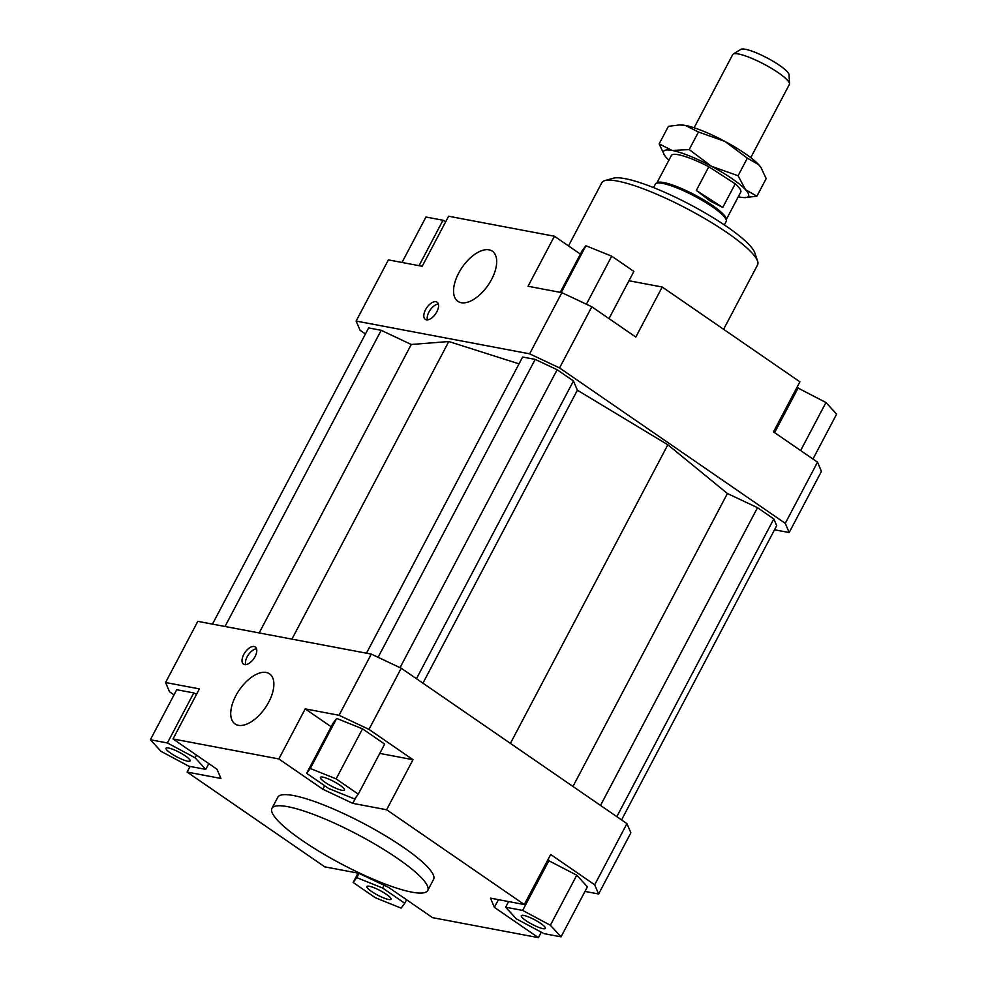 <?xml version="1.0" encoding="UTF-8"?>
<svg xmlns="http://www.w3.org/2000/svg" width="987" height="987" viewBox="0 0 987 987"><rect width="100%" height="100%" fill="white"/><g stroke="black" fill="none" stroke-linecap="round" stroke-linejoin="round"><path stroke-width="1.48" d="M724.347 224.925L726.173 221.458A40.023 7.637 -152.2 0 0 726.346 220.582A40.023 7.637 -152.2 0 0 708.888 204.506A40.023 7.637 -152.2 0 0 655.985 183.483A40.023 7.637 -152.2 0 0 655.368 184.125L653.53 187.592M726.346 220.582L726.272 219.028A39.221 7.489 -152.2 0 0 709.159 203.273A39.221 7.489 -152.2 0 0 657.317 182.669L655.985 183.483M726.296 219.509L740.756 192.083A39.221 7.489 -152.2 0 0 735.216 183.829L722.755 207.455L710.307 201.114L696.341 190.405L708.802 166.766L735.216 183.829M694.12 127.779L732.712 54.581A32.016 6.107 27.8 0 1 733.205 54.075A32.016 6.107 27.8 0 1 775.535 70.891A32.016 6.107 27.8 0 1 789.501 83.747A32.016 6.107 27.8 0 1 789.366 84.45L750.762 157.649M789.501 83.747L789.057 74.741A27.402 5.231 -152.2 0 0 777.102 63.748A27.402 5.231 -152.2 0 0 740.892 49.35L733.205 54.075M722.755 207.455L696.341 190.405M708.802 166.766A39.221 7.489 -152.2 0 0 671.37 155.49L656.898 182.916M271.943 808.353L277.803 797.237A88.053 16.804 27.8 0 1 324.661 805.343A88.053 16.804 27.8 0 1 403.412 847.315A88.053 16.804 27.8 0 1 433.589 879.368L427.729 890.496A88.053 16.804 27.8 0 1 380.871 882.378A88.053 16.804 27.8 0 1 302.133 840.418A88.053 16.804 27.8 0 1 271.943 808.353A88.053 16.804 27.8 0 1 318.801 816.459A88.053 16.804 27.8 0 1 397.539 858.431A88.053 16.804 27.8 0 1 427.729 890.496M491.612 279.383A30.424 15.73 124.5 0 1 457.882 301.331A30.424 15.73 124.5 0 1 458.647 273.165A30.424 15.73 124.5 0 1 492.377 251.216A30.424 15.73 124.5 0 1 491.612 279.383M268.785 702.016A30.424 15.73 124.5 0 1 235.054 723.952A30.424 15.73 124.5 0 1 235.819 695.786A30.424 15.73 124.5 0 1 269.55 673.837A30.424 15.73 124.5 0 1 268.785 702.016M436.822 311.843A10.401 5.379 124.5 0 1 425.286 319.356A10.401 5.379 124.5 0 1 425.545 309.708A10.401 5.379 124.5 0 1 437.081 302.207A10.401 5.379 124.5 0 1 436.822 311.843M438.327 304.021A10.401 5.379 -55.5 0 0 428.938 312.04A10.401 5.379 -55.5 0 0 427.42 319.862M255.041 656.614A10.401 5.379 124.5 0 1 243.505 664.128A10.401 5.379 124.5 0 1 243.764 654.48A10.401 5.379 124.5 0 1 255.312 646.978A10.401 5.379 124.5 0 1 255.041 656.614M256.558 648.792A10.401 5.379 -55.5 0 0 247.157 656.811A10.401 5.379 -55.5 0 0 245.652 664.633M185.433 755.968A13.608 2.591 27.8 0 1 190.096 760.915A13.608 2.591 27.8 0 1 182.854 759.669A13.608 2.591 27.8 0 1 170.689 753.18A13.608 2.591 27.8 0 1 166.026 748.22A13.608 2.591 27.8 0 1 173.268 749.478A13.608 2.591 27.8 0 1 185.433 755.968M342.045 790.328A13.608 2.591 27.8 0 1 327.992 784.196A13.608 2.591 27.8 0 1 320.417 777.386A13.608 2.591 27.8 0 1 322.86 777.127A13.608 2.591 27.8 0 1 336.912 783.259A13.608 2.591 27.8 0 1 344.488 790.069A13.608 2.591 27.8 0 1 342.045 790.328M525.972 920.637A13.608 2.591 27.8 0 1 521.296 915.689A13.608 2.591 27.8 0 1 528.538 916.935A13.608 2.591 27.8 0 1 540.716 923.425A13.608 2.591 27.8 0 1 545.379 928.385A13.608 2.591 27.8 0 1 538.137 927.126A13.608 2.591 27.8 0 1 525.972 920.637M369.348 886.277A13.608 2.591 27.8 0 1 383.412 892.408A13.608 2.591 27.8 0 1 390.988 899.219A13.608 2.591 27.8 0 1 388.545 899.478A13.608 2.591 27.8 0 1 374.48 893.346A13.608 2.591 27.8 0 1 366.905 886.536A13.608 2.591 27.8 0 1 369.348 886.277M568.487 245.911L601.786 182.768A88.053 16.804 27.8 0 1 604.797 180.658A88.053 16.804 27.8 0 1 727.382 232.846A88.053 16.804 27.8 0 1 757.609 261.222A88.053 16.804 27.8 0 1 757.572 264.898L723.607 329.3M757.609 261.222L754.87 252.943A81.65 15.582 -152.2 0 0 726.839 226.628A81.65 15.582 -152.2 0 0 613.174 178.24L604.797 180.658M789.181 532.536L821.431 471.367L817.52 462.175L785.27 523.344L789.181 532.536L774.524 529.772M365.449 333.976L360.058 330.263L356.134 321.059L529.612 353.827L559.555 367.941L785.27 523.344M621.551 819.913L776.683 525.664L773.808 518.915L757.498 507.688L727.419 493.512L667.841 444.779L577.383 390.21L573.447 380.97L557.124 369.73L535.176 359.391L522.629 357.023L366.473 653.197M519.026 363.858L448.814 341.527L411.258 344.488L381.179 330.3L368.632 327.931L212.476 624.117M817.52 462.175L773.5 431.862L799.889 381.821L662.203 287.02L635.813 337.073L591.805 306.772L561.862 292.658L529.612 353.827M559.555 367.941L591.805 306.772M561.862 292.658L528.033 286.267L554.423 236.226L448.604 216.239L422.214 266.28L388.385 259.889L356.134 321.059M554.423 236.226L580.393 254.091M541.283 932.172L538.396 937.65L432.577 917.663L388.557 887.362L358.626 873.248L324.797 866.857L187.111 772.068L220.94 778.459L217.017 769.255L173.009 738.955L278.827 758.941L305.217 708.888L339.047 715.279L368.978 729.393L401.228 668.224L371.297 654.11L339.047 715.279M174.033 694.848L169.48 691.714L165.569 682.523L199.399 688.901L173.009 738.955M371.297 654.11L197.819 621.354L165.569 682.523M626.942 823.627L594.692 884.796L598.615 893.988L630.866 832.818L626.942 823.627L401.228 668.224M598.615 893.988L584.995 891.421M538.396 937.65L494.376 907.349L490.465 898.145L524.294 904.536L550.684 854.495L594.692 884.796M547.699 860.133L576.753 875.198L587.425 886.807L561.035 936.848L550.364 925.251L522.666 910.433L505.64 907.213L516.312 918.823L544.01 933.64L561.035 936.848M187.111 772.068L190.084 766.43M324.686 785.738L322.835 789.242L352.778 803.356L356.171 796.916M368.978 729.393L412.998 759.694L379.748 753.414M412.998 759.694L386.608 809.747L352.778 803.356M494.376 907.349L498.435 899.65M353.124 882.464L375.282 897.714L401.104 908.126L404.769 903.29L382.611 888.041L356.788 877.628L353.124 882.464L358.047 873.137M356.788 877.628L359.009 873.433M382.611 888.041L384.079 885.253M404.769 903.29L406.607 899.786M505.64 907.213L508.613 901.575M522.666 910.433L549.056 860.38M550.364 925.251L576.753 875.198M362.513 728.838L384.671 744.087L358.281 794.14L336.123 778.891L362.513 728.838L336.69 718.425L333.026 723.274L306.636 773.314L328.782 788.564L354.604 798.976L358.281 794.14M336.123 778.891L310.3 768.478L306.636 773.314M310.3 768.478L336.69 718.425M322.835 789.242L278.827 758.941M331.176 726.765L305.217 708.888M386.608 809.747L524.294 904.536M150.369 739.756L161.041 751.354L188.739 766.171L205.765 769.391L195.093 757.782L167.395 742.964L150.369 739.756L176.747 689.703L193.773 692.923L196.512 694.379M167.395 742.964L193.773 692.923M195.093 757.782L196.487 755.129M205.765 769.391L208.812 763.605M796.916 387.459L825.959 402.536L836.631 414.133L812.967 459.029M798.261 387.718L774.598 432.614M825.959 402.536L800.642 450.553M560.221 292.349L582.231 250.599L585.896 245.763L611.718 256.164L633.876 271.425L608.991 318.604M611.718 256.164L586.389 304.218M585.896 245.763L561.233 292.534M628.953 280.752L662.203 287.02M402.005 262.468L425.965 217.029L442.99 220.249L419.031 265.688M442.99 220.249L445.717 221.705M291.918 639.12L448.814 341.527M378.095 657.317L535.176 359.391M400.043 667.668L557.124 369.73M416.465 678.711L573.447 380.97M422.929 683.164L577.383 390.21M510.402 743.384L667.841 444.779M572.966 786.454L727.419 493.512M600.515 805.429L757.498 507.688M616.826 816.656L773.808 518.915M225.011 626.486L381.179 330.3M259.174 632.938L411.258 344.488M664.485 155.218L659.143 143.905L672.209 150.468L689.197 149.58L711.664 166.384L738.079 175.735L745.53 189.689A48.03 9.167 -152.2 0 0 732.083 178.696A48.03 9.167 -152.2 0 0 711.664 166.384A48.03 9.167 -152.2 0 0 672.209 150.468A48.03 9.167 -152.2 0 0 664.621 155.415A48.03 9.167 -152.2 0 0 666.595 157.871A48.03 9.167 -152.2 0 0 668.902 160.165M738.288 196.758A48.03 9.167 -152.2 0 0 739.917 197.092A48.03 9.167 -152.2 0 0 744.63 197.61A48.03 9.167 -152.2 0 0 745.53 189.689L756.906 196.203L766.171 178.635L761.026 167.593L758.719 164.669L747.344 158.154L724.865 141.363A48.03 9.167 27.8 0 1 745.271 153.676A48.03 9.167 27.8 0 1 758.719 164.669A48.03 9.167 27.8 0 1 760.706 167.124A48.03 9.167 27.8 0 1 760.829 167.321M698.463 132.011L685.397 125.448A48.03 9.167 27.8 0 1 724.865 141.363L698.463 132.011L689.197 149.58M679.512 124.942L680.685 124.942A48.03 9.167 27.8 0 1 685.397 125.448L679.512 124.942L668.409 126.336L659.143 143.905M756.906 196.203L744.63 197.61M738.079 175.735L747.344 158.154"/></g></svg>
